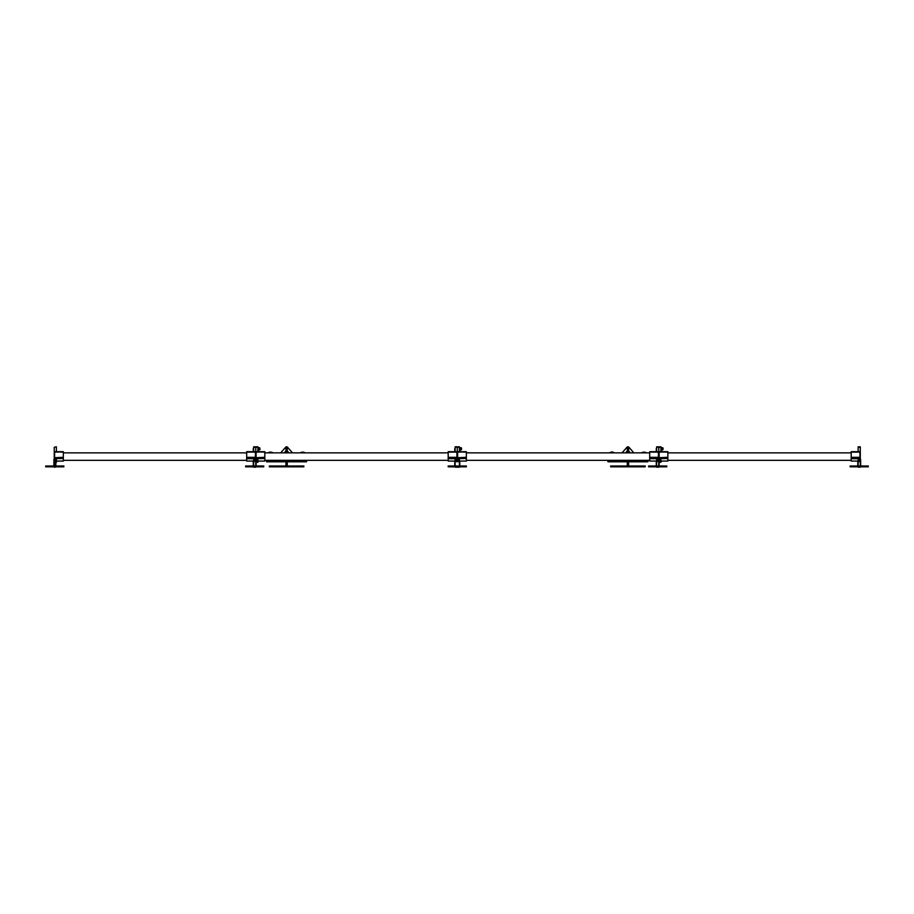 <?xml version="1.0" encoding="UTF-8"?>
<svg xmlns="http://www.w3.org/2000/svg" width="914" height="914" viewBox="0 0 914 914"><rect width="100%" height="100%" fill="white"/><g stroke="black" fill="none" stroke-linecap="round" stroke-linejoin="round"><path stroke-width="1.37" d="M625.107 460.336A1.337 1.337 0 0 1 624.833 460.359L619.064 460.336M628.592 448.431A0.72 0.72 0 0 0 627.941 447.437A0.72 0.72 0 0 0 627.278 448.431M609.421 452.853A4.479 4.479 0 0 1 612.026 452.122A4.479 4.479 0 0 0 609.421 452.853M636.818 460.336L631.048 460.359A1.337 1.337 0 0 1 630.774 460.336M615.51 460.336L609.478 460.336M612.391 451.916L613.488 452.407A4.479 4.479 0 0 1 614.357 452.853M641.525 452.853A4.479 4.479 0 0 1 642.393 452.407L643.856 452.122A4.479 4.479 0 0 1 646.449 452.853M628.649 447.015L633.825 452.853L628.946 447.266A1.337 1.337 0 0 0 626.935 447.266L622.046 452.853L627.221 447.015M627.278 450.933L625.599 452.853M630.283 452.853L628.592 450.933M607.97 460.359L607.97 461.787L627.278 461.787L607.97 461.787M647.9 461.787L628.592 461.787L647.9 461.787L647.9 460.359L640.36 460.336M646.415 460.359L647.9 460.359M283.763 460.336A1.337 1.337 0 0 1 283.489 460.359L277.719 460.336M287.259 448.431A0.72 0.72 0 0 0 286.596 447.437A0.72 0.72 0 0 0 285.933 448.431M268.076 452.853A4.479 4.479 0 0 1 270.681 452.122A4.479 4.479 0 0 0 268.076 452.853M295.473 460.336L289.704 460.359A1.337 1.337 0 0 1 289.43 460.336M274.177 460.336L268.145 460.336M270.681 452.122L272.144 452.407A4.479 4.479 0 0 1 273.012 452.853M300.18 452.853A4.479 4.479 0 0 1 301.049 452.407L302.511 452.122A4.479 4.479 0 0 1 305.116 452.853M287.304 447.015L292.48 452.853L287.602 447.266A1.337 1.337 0 0 0 285.591 447.266L280.712 452.853L285.888 447.015M285.933 450.933L284.254 452.853M288.938 452.853L287.259 450.933M266.625 460.359L266.625 461.787L285.933 461.787L266.625 461.787M306.567 461.787L287.259 461.787L306.567 461.787L306.567 460.359L299.015 460.336M305.07 460.359L306.567 460.359M255.394 457.697L246.677 457.697L246.677 452.11L255.394 452.11L255.394 458.714L246.677 458.714L255.394 458.497M246.677 457.697L246.677 458.497M253.624 460.919L255.76 460.359L255.76 446.809L255.76 460.919L253.624 460.919L255.76 461.787L253.624 461.227M257.897 451.699L257.897 446.809L253.624 446.809L253.624 451.699M255.394 460.359L255.394 458.714M255.394 451.916L246.677 452.11L255.394 451.916M253.624 461.067L246.677 461.067L246.677 458.714M253.624 460.359L253.624 459.114L255.394 459.114M257.897 460.919L255.76 460.919L257.897 461.227L255.76 461.787L255.76 460.359L257.897 460.359L257.897 461.227M254.686 459.468L255.394 459.468M54.6 457.697L63.329 457.308L54.6 457.697L54.6 458.497L63.329 458.497L63.329 457.697M56.382 446.809L54.246 447.266L56.382 446.809M56.382 451.699L56.382 447.266M56.382 460.919L54.246 460.919L56.382 460.359L56.382 461.787L54.246 461.787L56.382 461.227M63.329 458.497L54.6 458.714L54.6 460.359M63.329 457.308L63.329 452.11L54.6 451.916L63.329 451.916L54.6 452.11L54.6 457.308M63.329 458.714L63.329 461.067L56.382 461.067M56.382 460.359L56.382 459.114L54.6 459.114M54.246 460.359L54.246 447.266M55.308 459.468L54.6 459.468M246.677 460.336L63.329 460.336L246.677 460.336M246.677 452.853L63.329 452.853M254.686 459.114L254.686 460.336M55.308 459.114L55.308 460.336M456.909 457.697L448.191 457.697L448.191 452.11L456.909 452.11L456.909 458.714L448.191 458.714L456.909 458.497M448.191 457.697L448.191 458.497M455.126 460.919L457.263 460.359L457.263 446.809L457.263 460.919L455.126 460.919L457.263 461.787L455.126 461.227M459.399 451.699L459.399 446.809L455.126 446.809L455.126 451.699M456.909 460.359L456.909 458.714M456.909 451.916L448.191 452.11L456.909 451.916M455.126 461.067L448.191 461.067L448.191 458.714M455.126 460.359L455.126 459.114L456.909 459.114M459.399 460.919L457.263 460.919L459.399 461.227L457.263 461.787L457.263 460.359L459.399 460.359L459.399 461.227M456.2 459.468L456.909 459.468M256.114 457.697L264.832 457.308L256.114 457.697L256.114 458.497L264.832 458.497L264.832 457.697M264.832 458.497L256.114 458.714L256.114 460.359M264.832 457.308L264.832 452.11L256.114 451.916L264.832 451.916L256.114 452.11L256.114 457.308M264.832 458.714L264.832 461.067L257.897 461.067M257.897 460.359L257.897 459.114L256.114 459.114M256.823 459.468L256.114 459.468M448.191 460.336L264.832 460.336M448.191 452.853L264.832 452.853M456.2 459.114L456.2 460.336M256.823 459.114L256.823 460.336M658.423 457.697L649.694 457.697L649.694 452.11L658.423 452.11L658.423 458.714L649.694 458.714L658.423 458.497M649.694 457.697L649.694 458.497M656.64 460.919L658.777 460.359L658.777 446.809L658.777 460.919L656.64 460.919L658.777 461.787L656.64 461.227M660.913 451.699L660.913 446.809L656.64 446.809L656.64 451.699M658.423 460.359L658.423 458.714M658.423 451.916L649.694 452.11L658.423 451.916M656.64 461.067L649.694 461.067L649.694 458.714M656.64 460.359L656.64 459.114L658.423 459.114M660.913 460.919L658.777 460.919L660.913 461.227L658.777 461.787L658.777 460.359L660.913 460.359L660.913 461.227M657.714 459.468L658.423 459.468M457.628 457.697L466.346 457.308L457.628 457.697L457.628 458.497L466.346 458.497L466.346 457.697M466.346 458.497L457.628 458.714L457.628 460.359M466.346 457.308L466.346 452.11L457.628 451.916L466.346 451.916L457.628 452.11L457.628 457.308M466.346 458.714L466.346 461.067L459.399 461.067M459.399 460.359L459.399 459.114L457.628 459.114M458.337 459.468L457.628 459.468M649.694 460.336L466.346 460.336M649.694 452.853L466.346 452.853M657.714 459.114L657.714 460.336M458.337 459.114L458.337 460.336M859.937 457.697L851.208 457.697L851.208 452.11L859.937 452.11L859.937 458.714L851.208 458.714L859.937 458.497M851.208 457.697L851.208 458.497M858.155 451.699L858.155 446.809L860.291 446.809L860.291 460.919L858.155 460.919L860.291 461.787L858.155 461.227M858.155 460.919L858.155 459.114L859.937 458.714M859.937 460.359L859.937 459.114M859.937 451.916L851.208 452.11L859.937 451.916M858.155 461.067L851.208 461.067L851.208 458.714M858.155 460.359L860.291 460.359M859.217 459.468L859.937 459.468M659.131 457.697L667.86 457.308L659.131 457.697L659.131 458.497L667.86 458.497L667.86 457.697M667.86 458.497L659.131 458.714L659.131 460.359M667.86 457.308L667.86 452.11L659.131 451.916L667.86 451.916L659.131 452.11L659.131 457.308M667.86 458.714L667.86 461.067L660.913 461.067M660.913 460.359L660.913 459.114L659.131 459.114M659.851 459.468L659.131 459.468M851.208 460.336L667.86 460.336M851.208 452.853L667.86 452.853M859.217 459.114L859.217 460.336M659.851 459.114L659.851 460.336M47.482 465.991L47.482 466.826L45.7 466.826L45.7 465.991L63.854 465.991L63.854 466.826L62.072 466.826L62.072 465.991M47.482 466.826L62.072 466.826M665.004 466.826L665.004 465.991L666.786 465.991L666.786 466.826L648.632 466.826L648.632 465.991L650.414 465.991L650.414 466.826M665.004 465.991L650.414 465.991M648.632 465.991L648.632 466.826M449.974 465.991L449.974 466.826L448.191 466.826L448.191 465.991L466.346 465.991L466.346 466.826L464.563 466.826L464.563 465.991M449.974 466.826L464.563 466.826M866.518 466.826L866.518 465.991L868.3 465.991L868.3 466.826L850.146 466.826L850.146 465.991L851.928 465.991L851.928 466.826M866.518 465.991L851.928 465.991M868.3 466.826L868.3 465.991M247.386 465.991L247.386 466.826L245.615 466.826L245.615 465.991L263.769 465.991L263.769 466.826L261.987 466.826L261.987 465.991M247.386 466.826L261.987 466.826M612.449 465.991L612.449 466.826L610.666 466.826L610.666 465.991L645.204 465.991L645.204 466.826L643.422 466.826L643.422 465.991M612.449 466.826L643.422 466.826M610.666 466.826L610.666 465.991M302.088 466.826L302.088 465.991L303.859 465.991L303.859 466.826L269.333 466.826L269.333 465.991L271.104 465.991L271.104 466.826M302.088 465.991L271.104 465.991M656.64 448.168A0.708 0.708 0 0 0 656.286 448.785L656.286 451.699M661.268 451.699L661.622 449.848M660.913 449.848L662.696 449.848L660.913 449.848L662.696 449.494L662.696 448.077L660.913 447.711L662.696 447.711L660.913 447.711M663.05 448.077L663.05 449.494M455.126 448.168A0.708 0.708 0 0 0 454.772 448.785L454.772 451.699M459.765 451.699L460.119 449.848M459.399 449.848L461.182 449.848L459.399 449.848L461.182 449.494L461.182 448.077L459.399 447.711L461.182 447.711L459.399 447.711M461.536 448.077L461.536 449.494M253.624 448.168A0.708 0.708 0 0 0 253.258 448.785L253.258 451.699M258.251 451.699L258.605 449.848L257.897 449.848L260.033 449.494L259.667 448.077L257.897 447.711L259.667 447.711L260.033 449.494M258.251 448.077L257.897 449.848M287.259 460.336L287.259 465.991M285.933 460.336L285.933 461.49L287.259 461.49M287.259 448.157L285.933 448.157L287.259 447.974L287.259 452.853M285.933 448.157L285.933 452.853M628.592 460.336L628.592 465.991M627.278 460.336L627.278 465.991M628.592 448.157L627.278 448.157L628.592 447.974L628.592 452.853M627.278 448.157L627.278 452.853M454.772 461.067L454.772 465.991M454.875 466.826A0.708 0.708 0 0 0 455.492 467.191L459.045 467.191A0.708 0.708 0 0 0 459.662 466.826M459.765 465.991L459.765 461.067M459.399 465.991L459.399 461.787M455.126 461.787L455.126 465.991M656.286 465.991L656.286 461.067M656.378 466.826A0.708 0.708 0 0 0 656.995 467.191L658.423 467.191A0.708 0.708 0 0 0 659.04 466.826M661.268 461.067L661.268 461.49A0.708 0.708 0 0 1 660.559 462.198L659.131 462.564L659.131 465.991M660.753 461.787L659.485 461.844A0.708 0.708 0 0 0 658.777 462.564L658.777 465.991M656.64 465.991L656.64 461.787M253.258 465.991L253.258 461.067M253.361 466.826A0.708 0.708 0 0 0 253.978 467.191L255.394 467.191A0.708 0.708 0 0 0 256.011 466.826M258.251 461.067L258.251 461.49A0.708 0.708 0 0 1 257.531 462.198L256.114 462.564L256.114 465.991M257.737 461.787L256.468 461.844A0.708 0.708 0 0 0 255.76 462.564L255.76 465.991M253.624 465.991L253.624 461.787M860.291 461.787L860.291 465.991M858.155 465.991L858.155 461.787M857.789 461.067L857.8 465.991M857.892 466.826A0.708 0.708 0 0 0 858.509 467.191L859.937 467.191A0.708 0.708 0 0 0 860.554 466.826M860.291 459.091A0.708 0.708 0 0 1 860.645 459.708L860.645 465.991M628.592 466.826L627.278 466.826M287.259 466.826L285.933 466.826M287.259 462.564L285.933 462.564L285.933 465.991M285.933 462.564L285.933 461.49M287.259 462.198L285.933 462.198M55.674 465.991L56.028 462.198A0.708 0.708 0 0 0 56.737 461.49L56.737 461.067M54.246 459.091A0.708 0.708 0 0 0 53.892 459.708L53.892 465.991M53.983 466.826A0.708 0.708 0 0 0 54.6 467.191L54.954 467.191A0.708 0.708 0 0 0 55.571 466.826M56.222 461.787L56.028 461.844A0.708 0.708 0 0 0 55.308 462.564L55.308 465.991M54.246 461.787L54.246 465.991M246.677 457.308L255.394 457.308M253.624 447.266L257.897 447.266M448.191 457.308L456.909 457.308M455.126 447.266L459.399 447.266M649.694 457.308L658.423 457.308M656.64 447.266L660.913 447.266M851.208 457.308L859.937 457.308M858.155 447.266L860.291 447.266M661.268 448.077L661.268 449.494M459.765 448.077L459.765 449.494M258.251 449.494L259.667 449.848M246.677 451.699L255.394 451.699M63.329 451.699L54.6 451.699M448.191 451.699L456.909 451.699M264.832 451.699L256.114 451.699M649.694 451.699L658.423 451.699M466.346 451.699L457.628 451.699M851.208 451.699L859.937 451.699M667.86 451.699L659.131 451.699M287.259 460.69L285.933 460.69M628.592 460.69L627.278 460.69"/></g></svg>
